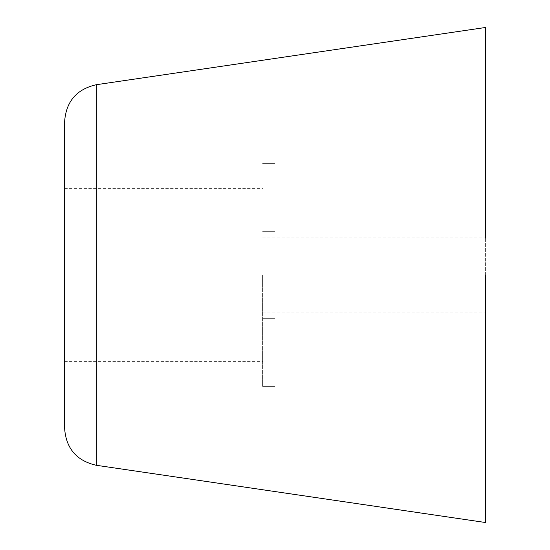 <?xml version="1.0" encoding="UTF-8"?>
<svg xmlns="http://www.w3.org/2000/svg" width="550" height="550" viewBox="0 0 550 550"><rect width="100%" height="100%" fill="white"/><g stroke="black" fill="none" stroke-linecap="round" stroke-linejoin="round"><path stroke-width="0.41" stroke-dasharray="2.75 2.06" d="M262.625 275L262.625 386.375L262.625 275M275 164.402L275 386.375L275 164.402M64.625 121.44L64.625 428.56M64.625 188.98L64.625 361.625L64.625 188.98M485.375 27.5L485.375 522.5M485.375 275L485.375 238.136M275 231.99L275 318.312L275 231.99M96.346 84.707L96.346 465.293M262.625 318.312L275 318.312L262.625 318.312M262.625 231.688L275 231.688L262.625 231.688M262.625 386.375L275 386.375L262.625 386.375M262.625 163.625L275 163.625L262.625 163.625M64.625 361.625L262.625 361.625M64.625 188.375L262.625 188.375M262.625 312.125L485.375 312.125M262.625 237.875L485.375 237.875"/><path stroke-width="0.82" d="M485.375 275L485.375 522.5L96.346 465.293C76.725 460.866 66.151 448.621 64.625 428.56L64.625 121.44C66.151 101.379 76.725 89.134 96.346 84.707L485.375 27.5L485.375 238.136M96.346 465.293L96.346 84.707"/></g></svg>
